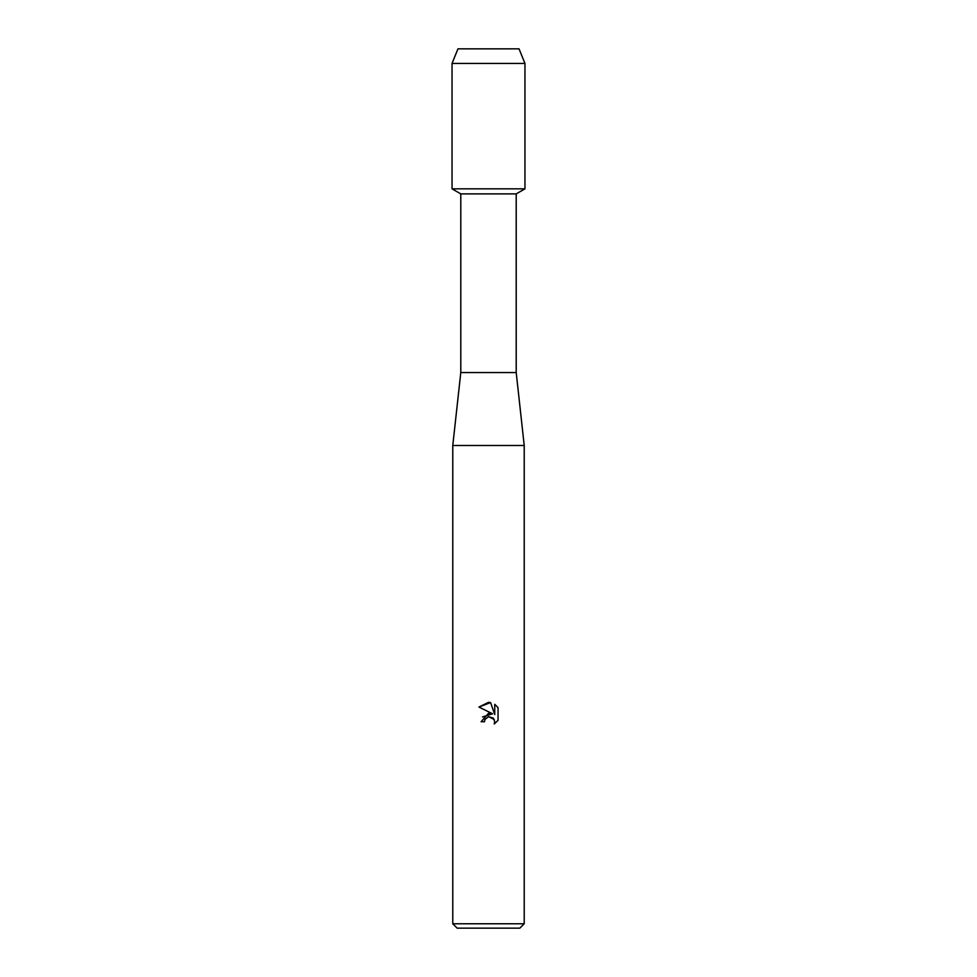 <?xml version="1.0" encoding="UTF-8"?>
<svg xmlns="http://www.w3.org/2000/svg" width="977" height="977" viewBox="0 0 977 977"><rect width="100%" height="100%" fill="white"/><g stroke="black" fill="none" stroke-linecap="round" stroke-linejoin="round"><path stroke-width="1.47" d="M519.043 48.85L457.957 48.85L519.043 48.85L524.954 63.432L524.954 188.842L488.5 188.842L524.954 188.842L516.21 193.886L516.21 372.567L524.222 445.488L524.222 923.778L452.778 923.778L457.151 928.15L519.849 928.15L524.222 923.778M516.21 372.567L460.79 372.567L460.79 193.886L516.21 193.886M460.79 372.567L452.778 445.488L524.222 445.488M488.5 716.691L485.019 719.402L484.482 721.734L481.099 721.734L488.5 713.283L492.591 713.784L478.95 707.055L488.5 702.341L490.576 702.573L494.741 714.566L494.741 704.295L498.05 707.641L498.05 720.318L494.215 723.994L494.753 721.698L493.251 718.071L488.5 716.691L494.228 719.451M484.482 721.734L484.824 719.854M494.215 723.994L498.05 720.318M492.591 713.784L482.553 716.947M485.019 719.402L488.451 716.703M498.05 707.641L494.741 704.295M490.576 702.573L478.95 707.055M457.957 48.85L452.046 63.432L452.046 188.842L488.5 188.842L452.046 188.842L460.79 193.886M452.046 63.432L524.954 63.432M452.778 445.488L452.778 923.778"/></g></svg>
